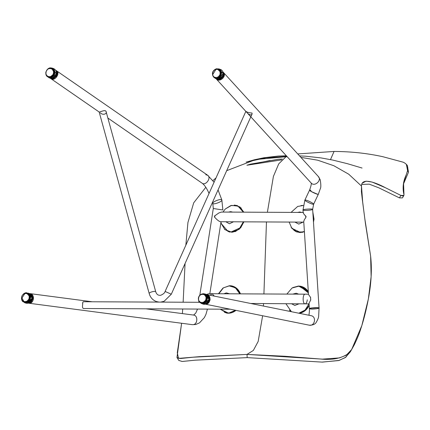 <?xml version="1.0" encoding="UTF-8"?>
<svg xmlns="http://www.w3.org/2000/svg" width="430" height="430" viewBox="0 0 430 430"><rect width="100%" height="100%" fill="white"/><g stroke="black" fill="none" stroke-linecap="round" stroke-linejoin="round"><path stroke-width="0.64" d="M263.918 293.857L266.471 221.858L263.918 293.857M286.326 155.773L278.264 156.047L263.891 157.751L254.388 159.772L246.094 162.137L265.928 157.767L286.907 156.412L286.02 156.73L287.208 156.74L286.02 156.73L278.731 163.846L273.405 176.418L267.401 212.183L273.405 176.418L278.731 163.846L286.02 156.73L255.721 159.541L226.685 170.678M215.994 177.961L212.931 180.584M205.825 187.286L193.694 202.836L187.937 222.493L185.841 245.218M185.067 263.504L183.137 302.215L185.067 263.504M182.707 308.987L182.385 313.594L182.707 308.987M350.971 350.611L345.811 357.217L339.2 360.41L322.306 362.119L247.191 357.615L247.008 354.417L193.011 357.223L180.509 358.518L176.966 357.529L181.611 323.258L177.294 352.783L178.514 358.394L199.45 356.663L247.008 354.417L253.361 350.412L258.177 341.436L262.628 315.76L258.177 341.436L253.361 350.412L247.008 354.417L284.961 356.266L320.189 358.996C332.411 360.313 342.027 358.33 349.042 353.051L351.584 349.628L354.293 344.828C357.33 338.394 359.324 333.572 360.281 330.353C363.108 322.048 365.575 312.744 367.682 302.435C371.181 285.391 372.165 269.965 370.628 256.156L364.796 218.569L362.361 199.918L361.41 191.635L361.49 186.072L348.746 174.22L333.82 165.722L317.684 160.197L300.871 157.364L317.684 160.197L333.82 165.722L348.746 174.22L361.49 186.072L362.694 202.154L365.409 223.353L370.628 256.156L371.128 276.646L368.354 299.017L361.834 325.596L351.659 349.504L346.284 355.212L339.458 357.905L322.355 359.125L247.008 354.417L247.191 357.615L321.882 362.098L338.641 360.571L345.322 357.566L350.342 351.794L351.659 349.504M263.402 306.042L263.547 303.532L263.402 306.042M218.886 293.722L223.363 287.869L229.754 285.697L236.129 287.89L240.413 293.76C238.623 289.358 235.651 286.724 231.496 285.848L231.566 285.864M226.836 313.115L226.631 313.078C229.916 313.594 233.028 312.691 235.973 310.369L228.368 313.228L220.321 309.17M231.625 232.291L239.15 229.319L243.955 221.767L240.655 227.83L235.377 231.566L229.459 232.055L224.39 229.158M234.162 205.083L239.945 206.959L243.74 212.087L237.387 205.621L234.162 205.083M313.997 219.51L312.82 212.006L314.029 219.187L313.475 222.073M304.418 231.947L296.926 232.006L291.115 227.346L296.34 231.786L300.377 232.619M301 205.545L302.876 205.416M300.548 286.235L298.538 286.031L292.787 287.579L298.538 286.031L308.299 291.631C306.332 288.697 303.747 286.896 300.548 286.235L300.656 286.256M299.49 313.341C303.86 312.336 307.095 309.675 309.192 305.359L305.192 310.589L299.533 313.33M291.153 311.653L289.401 310.127M334.056 151.451L297.743 153.924L334.056 151.451C350.869 151.521 367.123 153.268 382.802 156.697L403.152 162.185L382.802 156.697C367.123 153.268 350.869 151.521 334.056 151.451L330.498 159.595M361.49 186.072C361.345 177.268 375.277 182.282 385.468 187.743L400.878 195.43L399.432 197.891L378.846 187.824L369.246 184.153L361.877 184.432L369.246 184.153L378.846 187.824L399.432 197.891L400.878 195.43L385.495 187.754L372.138 182.067L366.15 181.164L362.614 182.965M403.566 183.39L403.98 194.747C402.356 188.163 403.066 181.616 406.108 175.107L407.592 170.581L408.5 172.161L403.426 184.126L408.5 172.161L407.592 170.581L403.877 182.046M400.878 195.43C402.974 196.209 404.006 195.978 403.98 194.747L403.899 195.435L400.878 195.43M408.5 172.161L407.291 165.416L406.339 164.308L407.592 170.581C408.468 166.695 406.99 163.894 403.152 162.185M178.826 360.442L182.255 361.474L195.344 360.168L247.191 357.615L194.994 360.2L182.116 361.474L178.826 360.442M270.078 160.492L246.933 165.222L250.437 164.152L278.538 159.229L282.402 159.052M246.901 165.233L281.575 159.885M399.432 197.891L402.448 197.891L403.899 195.435M300.785 286.283L297.641 286.192M293.835 230.211L296.173 231.711M231.759 285.902L229.088 285.853M224.455 312.271L226.959 313.131M229.754 285.697L231.496 285.848M237.274 205.583L235.135 205.228M243.461 221.762L241.219 226.244M209.544 192.344L208.996 193.376C206.846 188.372 204.551 184.975 202.116 183.196C205.588 186.072 211.748 177.8 207.62 175.23C211.748 177.8 205.588 186.066 202.116 183.196L107.855 118.03M55.739 70.412L56.131 70.558L57.625 75.089C58.141 73.277 57.787 71.842 56.55 70.794L56.556 70.794C60.716 73.224 54.406 81.754 51.046 78.76M212.441 202.449L212.802 203.401C212.103 202.089 219.246 199.025 221.31 199.611L221.853 199.961C222.681 201.584 213.011 205.078 212.802 203.401C212.103 202.084 219.246 199.025 221.31 199.611L221.853 199.966L218.048 189.942L217.65 190.823M205.776 174.736L207.62 175.23L55.76 70.251C56.991 71.299 57.351 72.729 56.835 74.54C55.158 78.093 52.965 79.314 50.256 78.212L51.664 78.701L56.835 74.54L55.76 70.251M311.046 182.857C311.621 183.427 311.132 185.835 309.589 190.081C308.993 190.834 318.248 195.15 318.345 194.209C318.324 195.172 308.971 190.839 309.589 190.081L304.881 200.063C304.263 200.821 313.615 205.153 313.637 204.191C313.615 205.153 304.263 200.821 304.881 200.063L302.989 210.007C302.698 209.168 312.986 208.561 312.648 209.378C312.9 210.023 305.886 210.684 303.682 210.286L302.989 210.007C302.698 209.168 312.986 208.561 312.648 209.378L319.065 308.02C319.329 307.197 309.138 307.821 309.406 308.649L311.895 307.928L318.431 307.751L319.065 308.025L316.679 308.735L310.1 308.933C313.04 309.466 321.715 308.235 318.431 307.751C315.62 307.203 306.827 308.412 309.987 308.912M311.078 315.685L311.094 315.69C316.792 316.571 314.776 326.569 309.181 325.177C314.776 326.569 316.792 316.571 311.089 315.69L311.078 315.685M319.065 308.025L318.651 316.303C318.603 317.55 317.829 319.501 316.34 322.151C315.195 324.268 312.814 325.279 309.186 325.177L205.019 304.107M206.588 294.55L206.604 294.55C212.162 295.399 210.345 305.187 205.062 304.096C210.421 305.004 212.173 295.469 206.604 294.55L311.094 315.69M223.057 72.063L224.272 75.309L219.343 80.055L216.021 78.669L218.838 80.061L224.202 75.814L223.057 72.063M222.627 71.573L222.826 71.772C226.481 75.25 219.757 82.071 216.096 78.695L218.849 79.512L223.777 74.766L222.627 71.573M216.005 78.663L216.172 78.841C219.499 82.995 227.164 76.212 223.321 72.321C227.164 76.067 219.644 83.006 216.172 78.841L216.021 78.669M206.502 294.534L210.109 299.629L205.062 304.096L210.033 300.172L210.125 299.414L206.604 294.55M206.685 294.62C211.151 296.146 210.103 303.575 205.443 303.983L209.566 299.522L206.685 294.62M245.842 111.381L165.115 291.443L171.301 294.211L165.115 291.443C164.781 292.873 163.33 294.147 160.766 295.26C158.331 295.646 156.66 294.512 155.762 291.852C155.681 290.508 148.705 292.292 149.231 293.652C148.705 292.292 155.681 290.508 155.762 291.852L106.129 111.752C105.656 108.828 99.013 112.778 99.169 112.015L51.068 78.771C53.761 79.862 55.948 78.642 57.625 75.089L52.455 79.249L50.675 78.448M29.751 293.615L33.475 298.146L30.014 303.193L28.498 303.155L30.014 303.193L33.475 298.146C33.336 295.663 32.239 294.163 30.181 293.642L30.181 293.642C34.706 294.05 34.282 302.516 30.014 303.193L28.923 303.241C31.632 303.134 33.153 301.441 33.475 298.146L33.449 297.603L29.751 293.615M32.626 298.033C32.325 301.14 30.933 302.844 28.445 303.155L32.626 298.033L29.331 293.534C31.385 294.05 32.486 295.55 32.626 298.033M214.968 215.624L214.645 217.354M310.761 300.07L310.492 297.372M50.514 78.271L52.895 79.254L57.625 75.089L56.55 70.794M193.511 315.056L193.597 315.066C197.902 315.265 197.875 324 193.43 324.618L192.425 324.671M28.934 303.241L192.248 324.65M28.923 303.241L28.396 303.171M207.443 309.111L205.932 314.416L204.357 317.603L199.477 322.887L195.736 324.505L193.43 324.618C197.698 323.94 198.123 315.475 193.597 315.066L195.768 313.078L197.542 309.062M311.159 183.008C314.47 187.163 322.204 180.304 318.313 176.483C322.204 180.304 314.47 187.163 311.159 183.008L216.172 78.841M310.342 190.038L311.497 191.656L317.593 194.252L318.345 194.209L313.637 204.191C314.137 203.621 307.842 200.401 305.633 200.02L304.881 200.063M222.331 209.894L213.296 208.512L222.331 209.894M215.097 77.964L215.57 78.131C220.133 80.109 223.879 70.805 218.644 69.208L218.171 69.042C223.406 70.638 219.66 79.948 215.097 77.964C219.666 79.948 223.406 70.638 218.171 69.042C214.989 68.58 213.108 70.235 212.517 73.998C212.571 75.895 213.43 77.223 215.102 77.964C213.963 77.943 213.081 76.605 212.458 73.949C212.345 71.982 213.393 70.364 215.602 69.106L218.171 69.042M215.339 78.04L217.15 78.292L221.23 73.175L218.408 69.133L215.957 69.348L212.99 74.159M212.705 73.863C212.527 79.249 220.375 78.308 220.095 72.982C220.273 67.601 212.425 68.537 212.705 73.863C212.425 68.537 220.273 67.601 220.095 72.982C220.375 78.308 212.527 79.249 212.705 73.863L212.517 73.998M215.451 78.47L216.989 79.002C221.901 81.136 225.933 71.111 220.3 69.391L218.762 68.864C224.401 70.584 220.364 80.603 215.451 78.47L213.258 76.561L217.155 78.647L221.541 73.138L217.059 68.687L215.86 69.015M215.65 69.117L218.762 68.864M219.504 69.214L223.079 73.664L218.693 79.179L216.247 78.652M215.532 78.083L214.989 77.416M219.687 77.448L217.956 77.749M201.901 294.33L204.352 294.147L207.077 298.898L202.39 303.306L201.412 303.107C205.965 305.128 209.786 295.894 204.589 294.222L204.116 294.055C209.319 295.727 205.492 304.961 200.939 302.94C205.492 304.961 209.319 295.727 204.121 294.055C201.267 293.513 199.375 294.915 198.45 298.264C198.246 300.489 199.079 302.048 200.939 302.94C199.273 302.516 198.424 300.941 198.386 298.226C198.633 296.34 199.687 294.958 201.546 294.082L203.992 294.012M198.633 298.205C197.703 303.564 205.475 304.005 205.954 298.619C206.884 293.26 199.111 292.819 198.633 298.205C199.111 292.819 206.884 293.26 205.954 298.619C205.475 304.005 197.703 303.564 198.633 298.205L198.45 298.264M201.288 303.451L202.815 303.994C207.717 306.171 211.839 296.227 206.239 294.426L204.712 293.878C210.308 295.679 206.19 305.623 201.288 303.451L199.122 301.516L202.342 303.661L207.394 298.914L203.653 293.668L201.81 293.996L204.712 293.878M205.443 294.238L208.921 299.463L203.874 304.209L202.82 303.999M54.062 73.229C53.041 76.4 51.143 77.701 48.38 77.137C51.143 77.701 53.041 76.4 54.062 73.229C54.373 70.869 53.54 69.214 51.573 68.257C53.54 69.214 54.373 70.869 54.062 73.229L53.417 73.095C54.626 67.773 46.843 66.757 46.085 72.138C44.876 77.459 52.659 78.475 53.417 73.095C52.659 78.475 44.876 77.459 46.085 72.138C46.843 66.757 54.626 67.773 53.417 73.095M51.439 68.209L51.573 68.257C46.929 66.215 43.145 75.449 48.38 77.137L48.832 77.298C51.6 77.868 53.492 76.561 54.513 73.39C54.825 71.031 53.997 69.375 52.025 68.418L51.573 68.257C49.617 67.134 47.709 68.424 45.838 72.122C45.655 74.847 46.504 76.519 48.38 77.137M46.736 75.384L48.611 77.212L49.579 77.481L54.513 73.39L51.799 68.343L49.187 68.564M46.333 75.314L49.514 77.835L54.83 73.433L51.342 67.881L49.068 68.241L52.148 68.08C54.271 69.106 55.164 70.891 54.83 73.433C53.728 76.846 51.686 78.249 48.708 77.642M48.714 77.642L50.181 78.169C53.159 78.781 55.196 77.379 56.298 73.96C56.631 71.418 55.739 69.633 53.621 68.606L52.148 68.08M52.858 68.418L56.298 73.96L50.987 78.362L49.477 77.83M29.826 297.447C29.068 301.086 27.133 302.629 24.021 302.064C27.128 302.629 29.063 301.091 29.826 297.447C29.874 295.453 29.03 294.045 27.305 293.217C29.03 294.045 29.874 295.453 29.826 297.447L29.17 297.383C29.659 291.997 21.72 292.362 21.699 297.727C21.215 303.112 29.149 302.747 29.17 297.383C29.149 302.747 21.215 303.112 21.699 297.727C21.72 292.362 29.659 291.997 29.17 297.383M27.525 293.308L30.277 297.614L25.897 302.451L24.483 302.231C27.584 302.795 29.52 301.258 30.277 297.614C30.326 295.62 29.487 294.211 27.756 293.384L24.94 293.491L21.951 298.001L24.252 302.139M27.756 293.384L27.305 293.217C22.742 291.11 18.77 300.312 24.021 302.064L24.478 302.231M22.118 300.484L25.881 302.806L30.6 297.603C29.783 301.521 27.697 303.177 24.349 302.569L25.821 303.118C29.17 303.725 31.256 302.07 32.073 298.146C32.121 296.001 31.218 294.48 29.358 293.588L27.886 293.045C29.745 293.932 30.648 295.453 30.6 297.603L26.354 292.808L24.827 293.169M28.59 293.394L32.073 298.146L27.353 303.354L25.827 303.118M27.756 301.892L28.794 301.527M30.573 296.738L30.019 295.781M233.087 232.173L228.056 231.437L221.289 223.621L220.982 222.079L221.289 223.621L224.933 229.652L231.114 231.958L228.056 231.437M237.312 205.798L241.251 208.082M243.412 221.762L239.741 228.045L231.114 231.958L239.741 228.045L243.412 221.762M222.987 212.054L225.229 209.044L230.797 205.572L236.914 205.653L238.091 206.147L243.246 212.087L238.091 206.147L231.496 205.389L225.229 209.044L222.987 212.054M229.437 223.756L233.56 221.74L229.437 223.756L225.777 221.735L229.437 223.756M232.458 212.06L230.673 211.662L228.749 212.054L230.673 211.662L232.458 212.06M226.481 312.852L220.23 309.17L228.196 313.002L229.115 312.959L235.409 310.256L229.115 312.959L226.481 312.852L228.98 313.137M218.462 293.722L223.041 287.987L229.018 285.853L231.184 285.993L236.317 288.519L239.746 293.754L235.339 287.735L229.018 285.853L223.041 287.987L218.462 293.722M229.383 293.733L226.336 292.905L224.03 293.728L226.336 292.905L229.383 293.733M296.087 231.48L291.819 228.298L289.127 222.009L291.819 228.298L300.204 232.291L304.392 231.517L300.204 232.291L296.087 231.48L302.376 232.469M291.115 212.345L297.705 206.438L303.204 205.497L297.705 206.438L291.115 212.345M312.911 213.43L313.357 220.278L312.911 213.43M298.78 224.095L303.021 222.127L298.78 224.095L294.813 222.052L298.78 224.095M301.774 212.436L299.758 212.001L297.748 212.399L299.758 212.001L301.774 212.436M300.608 286.45L308.299 291.631M307.342 290.336L300.253 286.375L308.385 292.894L304.204 288.009L298.764 286.192L292.04 288.019L286.907 294.012L292.04 288.019L298.764 286.192L300.242 286.375M291.406 311.707L285.891 303.682L291.406 311.707M309.084 303.682L305.069 310.105L298.796 313.201L304.983 310.18L309.019 303.892M294.803 305.44L299.081 303.795L294.803 305.44L291.524 303.731L294.803 305.44M298.565 294.109L296.227 293.244L292.97 294.061L296.227 293.244L298.565 294.109M199.644 302.295L83.393 301.731L82.829 302.236L82.657 304.558C82.27 306.902 82.533 308.219 83.442 308.509L230.297 309.218M160.61 302.107L164.099 301.306L171.301 294.211L252.087 114.014L252.023 113.025C248.943 112.81 246.895 112.235 245.885 111.295L246.664 112.042M247.895 113.633C250.819 115.509 252.195 115.305 252.023 113.025C249.728 112.902 247.728 112.423 246.03 111.585M100.4 112.875C102.98 115.783 107.994 113.644 105.737 111.021C104.221 109.752 98.492 112.714 99.217 112.058M221.504 212.054L218.87 212.947L214.446 216.086L218.87 212.947L221.498 212.054L303.44 212.452M220.477 221.729L219.166 221.273L217.08 219.698L214.726 217.381L214.446 216.086L214.726 217.381L217.08 219.698L219.166 221.273L220.482 221.729L303.779 222.133M306.085 216.532L305.741 217.822L305.719 216.037L306.085 216.532L304.091 214.376L303.166 212.721L304.091 214.376L305.719 216.037L305.741 217.822L306.085 216.532M303.741 221.514L304.375 219.579L305.741 217.822L304.375 219.579L303.736 221.493L308.487 294.496L310.621 297.42L310.654 300.033L310.621 297.42L308.487 294.486M307.262 299.817C306.993 302.274 306.284 303.618 305.133 303.854C302.505 304.177 302.403 293.953 305.23 294.174L212.087 293.722L210.195 295.276L212.081 293.722L214.307 296.109M212.087 293.722L208.77 293.722L206.395 294.486L208.781 293.722M309.057 303.284L310.654 300.033L310.621 297.42L310.654 300.033L309.057 303.284M308.466 294.206L305.23 294.174C302.403 293.953 302.51 304.182 305.133 303.854L250.701 303.473M83.425 301.731C82.802 301.86 82.549 302.801 82.657 304.558M362.049 168.039L347.306 163.658L332.68 160.051L320.93 157.896L305.553 156.192L299.538 155.902M176.966 357.529L178.875 360.517M214.081 182.223L207.62 175.23M309.057 303.263L309.471 310.756L308.966 315.26M222.821 71.772L318.313 176.483L320.226 179.783C321.006 184.556 321.033 187.518 320.312 188.668L318.345 194.209M51.052 78.76L50.256 78.212M92.208 301.774L29.331 293.534M145.883 308.81L193.586 315.066M312.648 209.378L313.637 204.191M302.989 210.007L303.171 212.748M212.802 203.401L213.296 208.512L199.81 295.233M221.853 199.966L222.864 210.001M209.84 293.722L221.036 221.729M198.714 302.29L198.891 301.145M201.412 303.107L200.939 302.94M27.305 293.217C26.155 292.029 24.327 292.975 21.823 296.06C21.317 299.828 22.048 301.828 24.021 302.064M236.914 205.653L237.715 205.927M231.195 285.998L231.974 286.133M159.046 302.096L156.348 301.537C152.736 300.145 150.366 297.517 149.231 293.652L99.169 112.015M309.1 303.892L305.133 303.854"/></g></svg>
